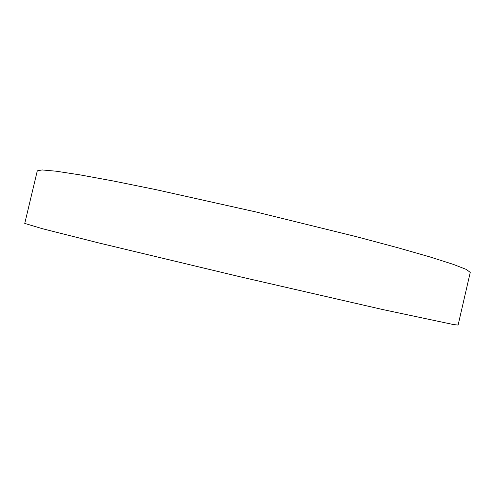 <?xml version="1.0" encoding="UTF-8"?>
<svg xmlns="http://www.w3.org/2000/svg" width="495" height="495" viewBox="0 0 495 495"><rect width="100%" height="100%" fill="white"/><g stroke="black" fill="none" stroke-linecap="round" stroke-linejoin="round"><path stroke-width="0.74" d="M470.25 272.392L466.352 269.447L453.166 264.324L430.112 256.985L397.318 247.593L355.837 236.53L256.033 211.965L155.715 189.591L113.646 181.059L80.091 174.89L56.182 171.208L42.087 169.94L37.292 170.843L24.75 223.418L42.483 228.721L98.957 242.983L240.793 276.946L382.938 309.592L453.637 324.584L458.104 325.06L470.25 272.392"/></g></svg>
